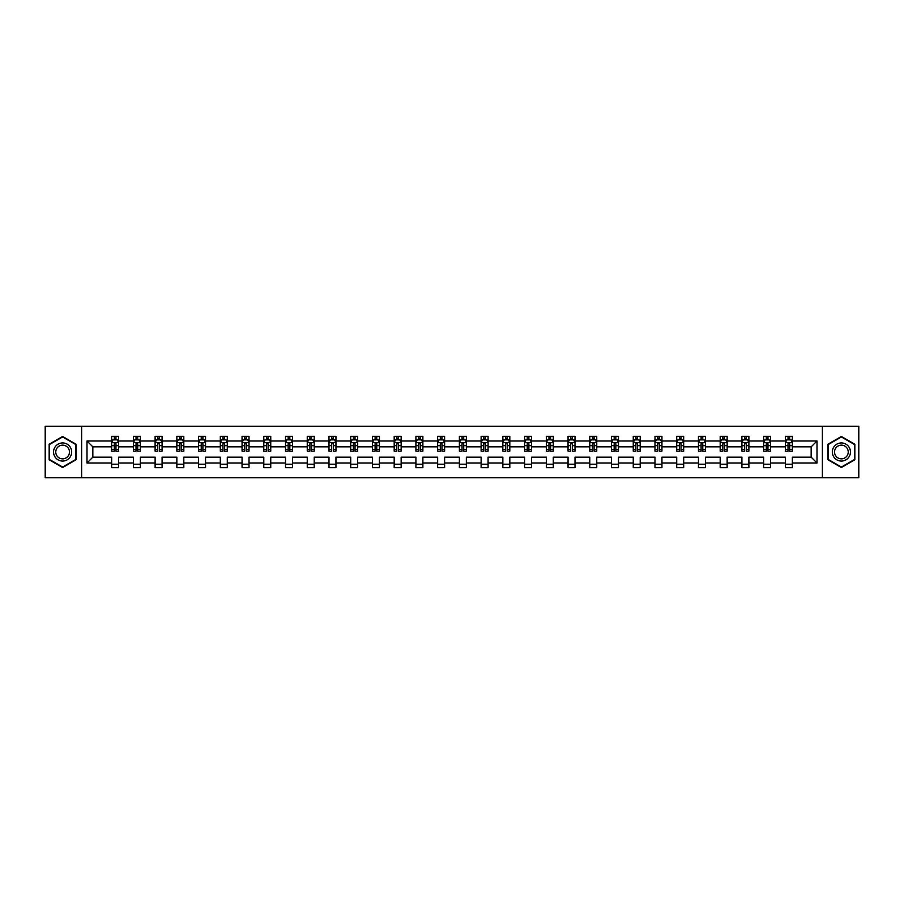 <?xml version="1.0" encoding="UTF-8"?>
<svg xmlns="http://www.w3.org/2000/svg" width="904" height="904" viewBox="0 0 904 904"><rect width="100%" height="100%" fill="white"/><g stroke="black" fill="none" stroke-linecap="round" stroke-linejoin="round"><path stroke-width="1.36" d="M822.369 426.225L45.2 426.225L45.2 477.775L858.8 477.775L858.8 426.225L822.369 426.225L822.369 477.775M792.345 463.006L792.345 457.153L811.159 457.153L817.001 463.006L792.345 463.006L792.345 467.673L785.384 467.673L785.384 463.006L770.615 463.006L770.615 467.673L763.643 467.673L763.643 463.006L748.885 463.006L748.885 467.673L741.913 467.673L741.913 463.006L727.144 463.006L727.144 467.673L720.183 467.673L720.183 463.006L705.414 463.006L705.414 467.673L698.453 467.673L698.453 463.006L683.684 463.006L683.684 467.673L676.712 467.673L676.712 463.006L661.943 463.006L661.943 467.673L654.982 467.673L654.982 463.006L640.213 463.006L640.213 467.673L633.252 467.673L633.252 463.006L618.483 463.006L618.483 467.673L611.511 467.673L611.511 463.006L596.753 463.006L596.753 467.673L589.781 467.673L589.781 463.006L575.012 463.006L575.012 467.673L568.051 467.673L568.051 463.006L553.282 463.006L553.282 467.673L546.321 467.673L546.321 463.006L531.552 463.006L531.552 467.673L524.58 467.673L524.58 463.006L509.811 463.006L509.811 467.673L502.85 467.673L502.85 463.006L488.081 463.006L488.081 467.673L481.12 467.673L481.12 463.006L466.351 463.006L466.351 467.673L459.379 467.673L459.379 463.006L444.621 463.006L444.621 467.673L437.649 467.673L437.649 463.006L422.88 463.006L422.88 467.673L415.919 467.673L415.919 463.006L401.15 463.006L401.15 467.673L394.189 467.673L394.189 463.006L379.42 463.006L379.42 467.673L372.448 467.673L372.448 463.006L357.679 463.006L357.679 467.673L350.718 467.673L350.718 463.006L335.949 463.006L335.949 467.673L328.988 467.673L328.988 463.006L314.219 463.006L314.219 467.673L307.247 467.673L307.247 463.006L292.489 463.006L292.489 467.673L285.517 467.673L285.517 463.006L270.748 463.006L270.748 467.673L263.787 467.673L263.787 463.006L249.018 463.006L249.018 467.673L242.057 467.673L242.057 463.006L227.288 463.006L227.288 467.673L220.316 467.673L220.316 463.006L205.547 463.006L205.547 467.673L198.586 467.673L198.586 463.006L183.817 463.006L183.817 467.673L176.856 467.673L176.856 463.006L162.087 463.006L162.087 467.673L155.115 467.673L155.115 463.006L140.357 463.006L140.357 467.673L133.385 467.673L133.385 463.006L118.616 463.006L118.616 467.673L111.655 467.673L111.655 463.006L86.999 463.006L86.999 440.994L111.655 440.994L111.655 436.327L118.616 436.327L118.616 440.994L133.385 440.994L133.385 436.327L140.357 436.327L140.357 440.994L155.115 440.994L155.115 436.327L162.087 436.327L162.087 440.994L176.856 440.994L176.856 436.327L183.817 436.327L183.817 440.994L198.586 440.994L198.586 436.327L205.547 436.327L205.547 440.994L220.316 440.994L220.316 436.327L227.288 436.327L227.288 440.994L242.057 440.994L242.057 436.327L249.018 436.327L249.018 440.994L263.787 440.994L263.787 436.327L270.748 436.327L270.748 440.994L285.517 440.994L285.517 436.327L292.489 436.327L292.489 440.994L307.247 440.994L307.247 436.327L314.219 436.327L314.219 440.994L328.988 440.994L328.988 436.327L335.949 436.327L335.949 440.994L350.718 440.994L350.718 436.327L357.679 436.327L357.679 440.994L372.448 440.994L372.448 436.327L379.42 436.327L379.42 440.994L394.189 440.994L394.189 436.327L401.15 436.327L401.15 440.994L415.919 440.994L415.919 436.327L422.88 436.327L422.88 440.994L437.649 440.994L437.649 436.327L444.621 436.327L444.621 440.994L459.379 440.994L459.379 436.327L466.351 436.327L466.351 440.994L481.12 440.994L481.12 436.327L488.081 436.327L488.081 440.994L502.85 440.994L502.85 436.327L509.811 436.327L509.811 440.994L524.58 440.994L524.58 436.327L531.552 436.327L531.552 440.994L546.321 440.994L546.321 436.327L553.282 436.327L553.282 440.994L568.051 440.994L568.051 436.327L575.012 436.327L575.012 440.994L589.781 440.994L589.781 436.327L596.753 436.327L596.753 440.994L611.511 440.994L611.511 436.327L618.483 436.327L618.483 440.994L633.252 440.994L633.252 436.327L640.213 436.327L640.213 440.994L654.982 440.994L654.982 436.327L661.943 436.327L661.943 440.994L676.712 440.994L676.712 436.327L683.684 436.327L683.684 440.994L698.453 440.994L698.453 436.327L705.414 436.327L705.414 440.994L720.183 440.994L720.183 436.327L727.144 436.327L727.144 440.994L741.913 440.994L741.913 436.327L748.885 436.327L748.885 440.994L763.643 440.994L763.643 436.327L770.615 436.327L770.615 440.994L785.384 440.994L785.384 436.327L792.345 436.327L792.345 440.994L817.001 440.994L817.001 463.006M81.631 477.775L81.631 426.225M785.384 440.994L785.384 446.847L770.615 446.847L770.615 440.994M770.615 463.006L770.615 457.153L785.384 457.153L785.384 463.006M763.643 440.994L763.643 446.847L748.885 446.847L748.885 440.994M748.885 463.006L748.885 457.153L763.643 457.153L763.643 463.006M741.913 440.994L741.913 446.847L727.144 446.847L727.144 440.994M727.144 463.006L727.144 457.153L741.913 457.153L741.913 463.006M720.183 440.994L720.183 446.847L705.414 446.847L705.414 440.994M705.414 463.006L705.414 457.153L720.183 457.153L720.183 463.006M698.453 440.994L698.453 446.847L683.684 446.847L683.684 440.994M683.684 463.006L683.684 457.153L698.453 457.153L698.453 463.006M676.712 440.994L676.712 446.847L661.943 446.847L661.943 440.994M661.943 463.006L661.943 457.153L676.712 457.153L676.712 463.006M654.982 440.994L654.982 446.847L640.213 446.847L640.213 440.994M640.213 463.006L640.213 457.153L654.982 457.153L654.982 463.006M633.252 440.994L633.252 446.847L618.483 446.847L618.483 440.994M618.483 463.006L618.483 457.153L633.252 457.153L633.252 463.006M611.511 440.994L611.511 446.847L596.753 446.847L596.753 440.994M596.753 463.006L596.753 457.153L611.511 457.153L611.511 463.006M589.781 440.994L589.781 446.847L575.012 446.847L575.012 440.994M575.012 463.006L575.012 457.153L589.781 457.153L589.781 463.006M568.051 440.994L568.051 446.847L553.282 446.847L553.282 440.994M553.282 463.006L553.282 457.153L568.051 457.153L568.051 463.006M546.321 440.994L546.321 446.847L531.552 446.847L531.552 440.994M531.552 463.006L531.552 457.153L546.321 457.153L546.321 463.006M524.58 440.994L524.58 446.847L509.811 446.847L509.811 440.994M509.811 463.006L509.811 457.153L524.58 457.153L524.58 463.006M502.85 440.994L502.85 446.847L488.081 446.847L488.081 440.994M488.081 463.006L488.081 457.153L502.85 457.153L502.85 463.006M481.12 440.994L481.12 446.847L466.351 446.847L466.351 440.994M466.351 463.006L466.351 457.153L481.12 457.153L481.12 463.006M459.379 440.994L459.379 446.847L444.621 446.847L444.621 440.994M444.621 463.006L444.621 457.153L459.379 457.153L459.379 463.006M437.649 440.994L437.649 446.847L422.88 446.847L422.88 440.994M422.88 463.006L422.88 457.153L437.649 457.153L437.649 463.006M415.919 440.994L415.919 446.847L401.15 446.847L401.15 440.994M401.15 463.006L401.15 457.153L415.919 457.153L415.919 463.006M394.189 440.994L394.189 446.847L379.42 446.847L379.42 440.994M379.42 463.006L379.42 457.153L394.189 457.153L394.189 463.006M372.448 440.994L372.448 446.847L357.679 446.847L357.679 440.994M357.679 463.006L357.679 457.153L372.448 457.153L372.448 463.006M350.718 440.994L350.718 446.847L335.949 446.847L335.949 440.994M335.949 463.006L335.949 457.153L350.718 457.153L350.718 463.006M328.988 440.994L328.988 446.847L314.219 446.847L314.219 440.994M314.219 463.006L314.219 457.153L328.988 457.153L328.988 463.006M307.247 440.994L307.247 446.847L292.489 446.847L292.489 440.994M292.489 463.006L292.489 457.153L307.247 457.153L307.247 463.006M285.517 440.994L285.517 446.847L270.748 446.847L270.748 440.994M270.748 463.006L270.748 457.153L285.517 457.153L285.517 463.006M263.787 440.994L263.787 446.847L249.018 446.847L249.018 440.994M249.018 463.006L249.018 457.153L263.787 457.153L263.787 463.006M242.057 440.994L242.057 446.847L227.288 446.847L227.288 440.994M227.288 463.006L227.288 457.153L242.057 457.153L242.057 463.006M220.316 440.994L220.316 446.847L205.547 446.847L205.547 440.994M205.547 463.006L205.547 457.153L220.316 457.153L220.316 463.006M198.586 440.994L198.586 446.847L183.817 446.847L183.817 440.994M183.817 463.006L183.817 457.153L198.586 457.153L198.586 463.006M176.856 440.994L176.856 446.847L162.087 446.847L162.087 440.994M162.087 463.006L162.087 457.153L176.856 457.153L176.856 463.006M155.115 440.994L155.115 446.847L140.357 446.847L140.357 440.994M140.357 463.006L140.357 457.153L155.115 457.153L155.115 463.006M133.385 440.994L133.385 446.847L118.616 446.847L118.616 440.994M118.616 463.006L118.616 457.153L133.385 457.153L133.385 463.006M111.655 440.994L111.655 446.847L92.841 446.847L92.841 457.153L111.655 457.153L111.655 463.006M86.999 440.994L92.841 446.847M811.159 457.153L811.159 446.847L792.345 446.847L792.345 440.994M788.028 439.807L789.7 439.807M766.298 439.807L767.971 439.807M744.557 439.807L746.229 439.807M722.827 439.807L724.499 439.807M701.097 439.807L702.77 439.807M679.367 439.807L681.028 439.807M657.626 439.807L659.298 439.807M635.896 439.807L637.569 439.807M614.166 439.807L615.839 439.807M592.425 439.807L594.097 439.807M570.695 439.807L572.368 439.807M548.965 439.807L550.638 439.807M527.235 439.807L528.896 439.807M505.494 439.807L507.167 439.807M483.764 439.807L485.437 439.807M462.034 439.807L463.707 439.807M440.293 439.807L441.966 439.807M418.563 439.807L420.236 439.807M396.833 439.807L398.506 439.807M375.103 439.807L376.765 439.807M353.362 439.807L355.035 439.807M331.632 439.807L333.305 439.807M309.902 439.807L311.575 439.807M288.161 439.807L289.834 439.807M266.431 439.807L268.104 439.807M244.701 439.807L246.374 439.807M222.972 439.807L224.633 439.807M201.23 439.807L202.903 439.807M179.5 439.807L181.173 439.807M157.771 439.807L159.443 439.807M136.029 439.807L137.702 439.807M114.299 439.807L115.972 439.807M111.655 464.193L118.616 464.193M133.385 464.193L140.357 464.193M155.115 464.193L162.087 464.193M176.856 464.193L183.817 464.193M198.586 464.193L205.547 464.193M220.316 464.193L227.288 464.193M242.057 464.193L249.018 464.193M263.787 464.193L270.748 464.193M285.517 464.193L292.489 464.193M307.247 464.193L314.219 464.193M328.988 464.193L335.949 464.193M350.718 464.193L357.679 464.193M372.448 464.193L379.42 464.193M394.189 464.193L401.15 464.193M415.919 464.193L422.88 464.193M437.649 464.193L444.621 464.193M459.379 464.193L466.351 464.193M481.12 464.193L488.081 464.193M502.85 464.193L509.811 464.193M524.58 464.193L531.552 464.193M546.321 464.193L553.282 464.193M568.051 464.193L575.012 464.193M589.781 464.193L596.753 464.193M611.511 464.193L618.483 464.193M633.252 464.193L640.213 464.193M654.982 464.193L661.943 464.193M676.712 464.193L683.684 464.193M698.453 464.193L705.414 464.193M720.183 464.193L727.144 464.193M741.913 464.193L748.885 464.193M763.643 464.193L770.615 464.193M785.384 464.193L792.345 464.193M92.841 457.153L86.999 463.006M817.001 440.994L811.159 446.847M76.06 444.237L62.613 436.474L49.166 444.237L49.166 459.763L62.613 467.526L76.06 459.763L76.06 444.237M827.94 444.237L827.94 459.763L841.387 467.526L854.834 459.763L854.834 444.237L841.387 436.474L827.94 444.237M115.972 438.135L114.299 438.135M112.966 440.045L111.655 440.045L111.655 436.327L114.299 436.327L114.299 439.875M111.655 449.412L111.655 451.164L114.299 451.164L114.299 449.412L111.655 449.412L111.655 446.847M118.616 446.847L118.616 451.164L115.972 451.164L115.972 443.706L114.299 443.706L114.299 449.412M117.305 440.045L118.616 440.045L118.616 436.327L115.972 436.327L115.972 439.875M118.616 442.666L117.226 439.875L113.045 439.875L111.655 442.666M137.702 438.135L136.029 438.135M134.696 440.045L133.385 440.045L133.385 436.327L136.029 436.327L136.029 439.875M133.385 449.412L133.385 451.164L136.029 451.164L136.029 449.412L133.385 449.412L133.385 446.847M140.357 446.847L140.357 451.164L137.702 451.164L137.702 443.706L136.029 443.706L136.029 449.412M139.046 440.045L140.357 440.045L140.357 436.327L137.702 436.327L137.702 439.875M140.357 442.666L138.956 439.875L134.775 439.875L133.385 442.666M159.443 438.135L157.771 438.135M156.426 440.045L155.115 440.045L155.115 436.327L157.771 436.327L157.771 439.875M155.115 449.412L155.115 451.164L157.771 451.164L157.771 449.412L155.115 449.412L155.115 446.847M162.087 446.847L162.087 451.164L159.443 451.164L159.443 443.706L157.771 443.706L157.771 449.412M160.776 440.045L162.087 440.045L162.087 436.327L159.443 436.327L159.443 439.875M162.087 442.666L160.697 439.875L156.516 439.875L155.115 442.666M54.771 447.469A9.051 9.051 0 0 0 58.082 459.842A9.051 9.051 0 0 0 70.456 456.531A9.051 9.051 0 0 0 67.145 444.158A9.051 9.051 0 0 0 54.771 447.469M56.681 448.576A6.859 6.859 0 0 0 59.189 457.932A6.859 6.859 0 0 0 68.557 455.424A6.859 6.859 0 0 0 66.037 446.067A6.859 6.859 0 0 0 56.681 448.576M75.642 444.474L75.642 459.526L62.613 467.04L49.584 459.526L49.584 444.474L62.613 436.96L75.642 444.474M833.544 447.469A9.051 9.051 0 0 0 836.855 459.842A9.051 9.051 0 0 0 849.229 456.531A9.051 9.051 0 0 0 845.918 444.158A9.051 9.051 0 0 0 833.544 447.469M835.443 448.576A6.859 6.859 0 0 0 837.963 457.932A6.859 6.859 0 0 0 847.319 455.424A6.859 6.859 0 0 0 844.811 446.067A6.859 6.859 0 0 0 835.443 448.576M854.416 444.474L854.416 459.526L841.387 467.04L828.358 459.526L828.358 444.474L841.387 436.96L854.416 444.474M181.173 438.135L179.5 438.135M178.167 440.045L176.856 440.045L176.856 436.327L179.5 436.327L179.5 439.875M176.856 449.412L176.856 451.164L179.5 451.164L179.5 449.412L176.856 449.412L176.856 446.847M183.817 446.847L183.817 451.164L181.173 451.164L181.173 443.706L179.5 443.706L179.5 449.412M182.506 440.045L183.817 440.045L183.817 436.327L181.173 436.327L181.173 439.875M183.817 442.666L182.427 439.875L178.246 439.875L176.856 442.666M202.903 438.135L201.23 438.135M199.897 440.045L198.586 440.045L198.586 436.327L201.23 436.327L201.23 439.875M198.586 449.412L198.586 451.164L201.23 451.164L201.23 449.412L198.586 449.412L198.586 446.847M205.547 446.847L205.547 451.164L202.903 451.164L202.903 443.706L201.23 443.706L201.23 449.412M204.247 440.045L205.547 440.045L205.547 436.327L202.903 436.327L202.903 439.875M205.547 442.666L204.157 439.875L199.976 439.875L198.586 442.666M224.633 438.135L222.972 438.135M221.627 440.045L220.316 440.045L220.316 436.327L222.972 436.327L222.972 439.875M220.316 449.412L220.316 451.164L222.972 451.164L222.972 449.412L220.316 449.412L220.316 446.847M227.288 446.847L227.288 451.164L224.633 451.164L224.633 443.706L222.972 443.706L222.972 449.412M225.977 440.045L227.288 440.045L227.288 436.327L224.633 436.327L224.633 439.875M227.288 442.666L225.887 439.875L221.717 439.875L220.316 442.666M246.374 438.135L244.701 438.135M243.357 440.045L242.057 440.045L242.057 436.327L244.701 436.327L244.701 439.875M242.057 449.412L242.057 451.164L244.701 451.164L244.701 449.412L242.057 449.412L242.057 446.847M249.018 446.847L249.018 451.164L246.374 451.164L246.374 443.706L244.701 443.706L244.701 449.412M247.707 440.045L249.018 440.045L249.018 436.327L246.374 436.327L246.374 439.875M249.018 442.666L247.628 439.875L243.447 439.875L242.057 442.666M268.104 438.135L266.431 438.135M265.098 440.045L263.787 440.045L263.787 436.327L266.431 436.327L266.431 439.875M263.787 449.412L263.787 451.164L266.431 451.164L266.431 449.412L263.787 449.412L263.787 446.847M270.748 446.847L270.748 451.164L268.104 451.164L268.104 443.706L266.431 443.706L266.431 449.412M269.437 440.045L270.748 440.045L270.748 436.327L268.104 436.327L268.104 439.875M270.748 442.666L269.358 439.875L265.177 439.875L263.787 442.666M289.834 438.135L288.161 438.135M286.828 440.045L285.517 440.045L285.517 436.327L288.161 436.327L288.161 439.875M285.517 449.412L285.517 451.164L288.161 451.164L288.161 449.412L285.517 449.412L285.517 446.847M292.489 446.847L292.489 451.164L289.834 451.164L289.834 443.706L288.161 443.706L288.161 449.412M291.178 440.045L292.489 440.045L292.489 436.327L289.834 436.327L289.834 439.875M292.489 442.666L291.088 439.875L286.907 439.875L285.517 442.666M311.575 438.135L309.902 438.135M308.558 440.045L307.247 440.045L307.247 436.327L309.902 436.327L309.902 439.875M307.247 449.412L307.247 451.164L309.902 451.164L309.902 449.412L307.247 449.412L307.247 446.847M314.219 446.847L314.219 451.164L311.575 451.164L311.575 443.706L309.902 443.706L309.902 449.412M312.908 440.045L314.219 440.045L314.219 436.327L311.575 436.327L311.575 439.875M314.219 442.666L312.829 439.875L308.648 439.875L307.247 442.666M333.305 438.135L331.632 438.135M330.299 440.045L328.988 440.045L328.988 436.327L331.632 436.327L331.632 439.875M328.988 449.412L328.988 451.164L331.632 451.164L331.632 449.412L328.988 449.412L328.988 446.847M335.949 446.847L335.949 451.164L333.305 451.164L333.305 443.706L331.632 443.706L331.632 449.412M334.638 440.045L335.949 440.045L335.949 436.327L333.305 436.327L333.305 439.875M335.949 442.666L334.559 439.875L330.378 439.875L328.988 442.666M355.035 438.135L353.362 438.135M352.029 440.045L350.718 440.045L350.718 436.327L353.362 436.327L353.362 439.875M350.718 449.412L350.718 451.164L353.362 451.164L353.362 449.412L350.718 449.412L350.718 446.847M357.679 446.847L357.679 451.164L355.035 451.164L355.035 443.706L353.362 443.706L353.362 449.412M356.379 440.045L357.679 440.045L357.679 436.327L355.035 436.327L355.035 439.875M357.679 442.666L356.289 439.875L352.108 439.875L350.718 442.666M376.765 438.135L375.103 438.135M373.759 440.045L372.448 440.045L372.448 436.327L375.103 436.327L375.103 439.875M372.448 449.412L372.448 451.164L375.103 451.164L375.103 449.412L372.448 449.412L372.448 446.847M379.42 446.847L379.42 451.164L376.765 451.164L376.765 443.706L375.103 443.706L375.103 449.412M378.109 440.045L379.42 440.045L379.42 436.327L376.765 436.327L376.765 439.875M379.42 442.666L378.019 439.875L373.849 439.875L372.448 442.666M398.506 438.135L396.833 438.135M395.489 440.045L394.189 440.045L394.189 436.327L396.833 436.327L396.833 439.875M394.189 449.412L394.189 451.164L396.833 451.164L396.833 449.412L394.189 449.412L394.189 446.847M401.15 446.847L401.15 451.164L398.506 451.164L398.506 443.706L396.833 443.706L396.833 449.412M399.839 440.045L401.15 440.045L401.15 436.327L398.506 436.327L398.506 439.875M401.15 442.666L399.76 439.875L395.579 439.875L394.189 442.666M420.236 438.135L418.563 438.135M417.23 440.045L415.919 440.045L415.919 436.327L418.563 436.327L418.563 439.875M415.919 449.412L415.919 451.164L418.563 451.164L418.563 449.412L415.919 449.412L415.919 446.847M422.88 446.847L422.88 451.164L420.236 451.164L420.236 443.706L418.563 443.706L418.563 449.412M421.569 440.045L422.88 440.045L422.88 436.327L420.236 436.327L420.236 439.875M422.88 442.666L421.49 439.875L417.309 439.875L415.919 442.666M441.966 438.135L440.293 438.135M438.96 440.045L437.649 440.045L437.649 436.327L440.293 436.327L440.293 439.875M437.649 449.412L437.649 451.164L440.293 451.164L440.293 449.412L437.649 449.412L437.649 446.847M444.621 446.847L444.621 451.164L441.966 451.164L441.966 443.706L440.293 443.706L440.293 449.412M443.31 440.045L444.621 440.045L444.621 436.327L441.966 436.327L441.966 439.875M444.621 442.666L443.22 439.875L439.039 439.875L437.649 442.666M463.707 438.135L462.034 438.135M460.69 440.045L459.379 440.045L459.379 436.327L462.034 436.327L462.034 439.875M459.379 449.412L459.379 451.164L462.034 451.164L462.034 449.412L459.379 449.412L459.379 446.847M466.351 446.847L466.351 451.164L463.707 451.164L463.707 443.706L462.034 443.706L462.034 449.412M465.04 440.045L466.351 440.045L466.351 436.327L463.707 436.327L463.707 439.875M466.351 442.666L464.961 439.875L460.78 439.875L459.379 442.666M485.437 438.135L483.764 438.135M482.431 440.045L481.12 440.045L481.12 436.327L483.764 436.327L483.764 439.875M481.12 449.412L481.12 451.164L483.764 451.164L483.764 449.412L481.12 449.412L481.12 446.847M488.081 446.847L488.081 451.164L485.437 451.164L485.437 443.706L483.764 443.706L483.764 449.412M486.77 440.045L488.081 440.045L488.081 436.327L485.437 436.327L485.437 439.875M488.081 442.666L486.691 439.875L482.51 439.875L481.12 442.666M507.167 438.135L505.494 438.135M504.161 440.045L502.85 440.045L502.85 436.327L505.494 436.327L505.494 439.875M502.85 449.412L502.85 451.164L505.494 451.164L505.494 449.412L502.85 449.412L502.85 446.847M509.811 446.847L509.811 451.164L507.167 451.164L507.167 443.706L505.494 443.706L505.494 449.412M508.511 440.045L509.811 440.045L509.811 436.327L507.167 436.327L507.167 439.875M509.811 442.666L508.421 439.875L504.24 439.875L502.85 442.666M528.896 438.135L527.235 438.135M525.891 440.045L524.58 440.045L524.58 436.327L527.235 436.327L527.235 439.875M524.58 449.412L524.58 451.164L527.235 451.164L527.235 449.412L524.58 449.412L524.58 446.847M531.552 446.847L531.552 451.164L528.896 451.164L528.896 443.706L527.235 443.706L527.235 449.412M530.241 440.045L531.552 440.045L531.552 436.327L528.896 436.327L528.896 439.875M531.552 442.666L530.151 439.875L525.981 439.875L524.58 442.666M550.638 438.135L548.965 438.135M547.621 440.045L546.321 440.045L546.321 436.327L548.965 436.327L548.965 439.875M546.321 449.412L546.321 451.164L548.965 451.164L548.965 449.412L546.321 449.412L546.321 446.847M553.282 446.847L553.282 451.164L550.638 451.164L550.638 443.706L548.965 443.706L548.965 449.412M551.971 440.045L553.282 440.045L553.282 436.327L550.638 436.327L550.638 439.875M553.282 442.666L551.892 439.875L547.711 439.875L546.321 442.666M572.368 438.135L570.695 438.135M569.362 440.045L568.051 440.045L568.051 436.327L570.695 436.327L570.695 439.875M568.051 449.412L568.051 451.164L570.695 451.164L570.695 449.412L568.051 449.412L568.051 446.847M575.012 446.847L575.012 451.164L572.368 451.164L572.368 443.706L570.695 443.706L570.695 449.412M573.701 440.045L575.012 440.045L575.012 436.327L572.368 436.327L572.368 439.875M575.012 442.666L573.622 439.875L569.441 439.875L568.051 442.666M594.097 438.135L592.425 438.135M591.092 440.045L589.781 440.045L589.781 436.327L592.425 436.327L592.425 439.875M589.781 449.412L589.781 451.164L592.425 451.164L592.425 449.412L589.781 449.412L589.781 446.847M596.753 446.847L596.753 451.164L594.097 451.164L594.097 443.706L592.425 443.706L592.425 449.412M595.442 440.045L596.753 440.045L596.753 436.327L594.097 436.327L594.097 439.875M596.753 442.666L595.352 439.875L591.171 439.875L589.781 442.666M615.839 438.135L614.166 438.135M612.822 440.045L611.511 440.045L611.511 436.327L614.166 436.327L614.166 439.875M611.511 449.412L611.511 451.164L614.166 451.164L614.166 449.412L611.511 449.412L611.511 446.847M618.483 446.847L618.483 451.164L615.839 451.164L615.839 443.706L614.166 443.706L614.166 449.412M617.172 440.045L618.483 440.045L618.483 436.327L615.839 436.327L615.839 439.875M618.483 442.666L617.093 439.875L612.912 439.875L611.511 442.666M637.569 438.135L635.896 438.135M634.563 440.045L633.252 440.045L633.252 436.327L635.896 436.327L635.896 439.875M633.252 449.412L633.252 451.164L635.896 451.164L635.896 449.412L633.252 449.412L633.252 446.847M640.213 446.847L640.213 451.164L637.569 451.164L637.569 443.706L635.896 443.706L635.896 449.412M638.902 440.045L640.213 440.045L640.213 436.327L637.569 436.327L637.569 439.875M640.213 442.666L638.823 439.875L634.642 439.875L633.252 442.666M659.298 438.135L657.626 438.135M656.293 440.045L654.982 440.045L654.982 436.327L657.626 436.327L657.626 439.875M654.982 449.412L654.982 451.164L657.626 451.164L657.626 449.412L654.982 449.412L654.982 446.847M661.943 446.847L661.943 451.164L659.298 451.164L659.298 443.706L657.626 443.706L657.626 449.412M660.643 440.045L661.943 440.045L661.943 436.327L659.298 436.327L659.298 439.875M661.943 442.666L660.553 439.875L656.372 439.875L654.982 442.666M681.028 438.135L679.367 438.135M678.023 440.045L676.712 440.045L676.712 436.327L679.367 436.327L679.367 439.875M676.712 449.412L676.712 451.164L679.367 451.164L679.367 449.412L676.712 449.412L676.712 446.847M683.684 446.847L683.684 451.164L681.028 451.164L681.028 443.706L679.367 443.706L679.367 449.412M682.373 440.045L683.684 440.045L683.684 436.327L681.028 436.327L681.028 439.875M683.684 442.666L682.283 439.875L678.113 439.875L676.712 442.666M702.77 438.135L701.097 438.135M699.752 440.045L698.453 440.045L698.453 436.327L701.097 436.327L701.097 439.875M698.453 449.412L698.453 451.164L701.097 451.164L701.097 449.412L698.453 449.412L698.453 446.847M705.414 446.847L705.414 451.164L702.77 451.164L702.77 443.706L701.097 443.706L701.097 449.412M704.103 440.045L705.414 440.045L705.414 436.327L702.77 436.327L702.77 439.875M705.414 442.666L704.024 439.875L699.843 439.875L698.453 442.666M724.499 438.135L722.827 438.135M721.494 440.045L720.183 440.045L720.183 436.327L722.827 436.327L722.827 439.875M720.183 449.412L720.183 451.164L722.827 451.164L722.827 449.412L720.183 449.412L720.183 446.847M727.144 446.847L727.144 451.164L724.499 451.164L724.499 443.706L722.827 443.706L722.827 449.412M725.833 440.045L727.144 440.045L727.144 436.327L724.499 436.327L724.499 439.875M727.144 442.666L725.754 439.875L721.573 439.875L720.183 442.666M746.229 438.135L744.557 438.135M743.224 440.045L741.913 440.045L741.913 436.327L744.557 436.327L744.557 439.875M741.913 449.412L741.913 451.164L744.557 451.164L744.557 449.412L741.913 449.412L741.913 446.847M748.885 446.847L748.885 451.164L746.229 451.164L746.229 443.706L744.557 443.706L744.557 449.412M747.574 440.045L748.885 440.045L748.885 436.327L746.229 436.327L746.229 439.875M748.885 442.666L747.484 439.875L743.303 439.875L741.913 442.666M767.971 438.135L766.298 438.135M764.953 440.045L763.643 440.045L763.643 436.327L766.298 436.327L766.298 439.875M763.643 449.412L763.643 451.164L766.298 451.164L766.298 449.412L763.643 449.412L763.643 446.847M770.615 446.847L770.615 451.164L767.971 451.164L767.971 443.706L766.298 443.706L766.298 449.412M769.304 440.045L770.615 440.045L770.615 436.327L767.971 436.327L767.971 439.875M770.615 442.666L769.225 439.875L765.044 439.875L763.643 442.666M789.7 438.135L788.028 438.135M786.695 440.045L785.384 440.045L785.384 436.327L788.028 436.327L788.028 439.875M785.384 449.412L785.384 451.164L788.028 451.164L788.028 449.412L785.384 449.412L785.384 446.847M792.345 446.847L792.345 451.164L789.7 451.164L789.7 443.706L788.028 443.706L788.028 449.412M791.034 440.045L792.345 440.045L792.345 436.327L789.7 436.327L789.7 439.875M792.345 442.666L790.955 439.875L786.774 439.875L785.384 442.666M118.582 442.598L111.689 442.598M118.616 449.412L115.972 449.412M114.299 445.683L111.655 445.683M118.616 445.683L115.972 445.683M115.972 439.028L114.299 439.028M140.312 442.598L133.419 442.598M140.357 449.412L137.702 449.412M136.029 445.683L133.385 445.683M140.357 445.683L137.702 445.683M137.702 439.028L136.029 439.028M162.053 442.598L155.149 442.598M162.087 449.412L159.443 449.412M157.771 445.683L155.115 445.683M162.087 445.683L159.443 445.683M159.443 439.028L157.771 439.028M183.783 442.598L176.89 442.598M183.817 449.412L181.173 449.412M179.5 445.683L176.856 445.683M183.817 445.683L181.173 445.683M181.173 439.028L179.5 439.028M205.513 442.598L198.62 442.598M205.547 449.412L202.903 449.412M201.23 445.683L198.586 445.683M205.547 445.683L202.903 445.683M202.903 439.028L201.23 439.028M227.254 442.598L220.35 442.598M227.288 449.412L224.633 449.412M222.972 445.683L220.316 445.683M227.288 445.683L224.633 445.683M224.633 439.028L222.972 439.028M248.984 442.598L242.091 442.598M249.018 449.412L246.374 449.412M244.701 445.683L242.057 445.683M249.018 445.683L246.374 445.683M246.374 439.028L244.701 439.028M270.714 442.598L263.821 442.598M270.748 449.412L268.104 449.412M266.431 445.683L263.787 445.683M270.748 445.683L268.104 445.683M268.104 439.028L266.431 439.028M292.444 442.598L285.551 442.598M292.489 449.412L289.834 449.412M288.161 445.683L285.517 445.683M292.489 445.683L289.834 445.683M289.834 439.028L288.161 439.028M314.185 442.598L307.281 442.598M314.219 449.412L311.575 449.412M309.902 445.683L307.247 445.683M314.219 445.683L311.575 445.683M311.575 439.028L309.902 439.028M335.915 442.598L329.022 442.598M335.949 449.412L333.305 449.412M331.632 445.683L328.988 445.683M335.949 445.683L333.305 445.683M333.305 439.028L331.632 439.028M357.645 442.598L350.752 442.598M357.679 449.412L355.035 449.412M353.362 445.683L350.718 445.683M357.679 445.683L355.035 445.683M355.035 439.028L353.362 439.028M379.386 442.598L372.482 442.598M379.42 449.412L376.765 449.412M375.103 445.683L372.448 445.683M379.42 445.683L376.765 445.683M376.765 439.028L375.103 439.028M401.116 442.598L394.223 442.598M401.15 449.412L398.506 449.412M396.833 445.683L394.189 445.683M401.15 445.683L398.506 445.683M398.506 439.028L396.833 439.028M422.846 442.598L415.953 442.598M422.88 449.412L420.236 449.412M418.563 445.683L415.919 445.683M422.88 445.683L420.236 445.683M420.236 439.028L418.563 439.028M444.576 442.598L437.683 442.598M444.621 449.412L441.966 449.412M440.293 445.683L437.649 445.683M444.621 445.683L441.966 445.683M441.966 439.028L440.293 439.028M466.317 442.598L459.424 442.598M466.351 449.412L463.707 449.412M462.034 445.683L459.379 445.683M466.351 445.683L463.707 445.683M463.707 439.028L462.034 439.028M488.047 442.598L481.154 442.598M488.081 449.412L485.437 449.412M483.764 445.683L481.12 445.683M488.081 445.683L485.437 445.683M485.437 439.028L483.764 439.028M509.777 442.598L502.884 442.598M509.811 449.412L507.167 449.412M505.494 445.683L502.85 445.683M509.811 445.683L507.167 445.683M507.167 439.028L505.494 439.028M531.518 442.598L524.614 442.598M531.552 449.412L528.896 449.412M527.235 445.683L524.58 445.683M531.552 445.683L528.896 445.683M528.896 439.028L527.235 439.028M553.248 442.598L546.355 442.598M553.282 449.412L550.638 449.412M548.965 445.683L546.321 445.683M553.282 445.683L550.638 445.683M550.638 439.028L548.965 439.028M574.978 442.598L568.085 442.598M575.012 449.412L572.368 449.412M570.695 445.683L568.051 445.683M575.012 445.683L572.368 445.683M572.368 439.028L570.695 439.028M596.719 442.598L589.815 442.598M596.753 449.412L594.097 449.412M592.425 445.683L589.781 445.683M596.753 445.683L594.097 445.683M594.097 439.028L592.425 439.028M618.449 442.598L611.556 442.598M618.483 449.412L615.839 449.412M614.166 445.683L611.511 445.683M618.483 445.683L615.839 445.683M615.839 439.028L614.166 439.028M640.179 442.598L633.286 442.598M640.213 449.412L637.569 449.412M635.896 445.683L633.252 445.683M640.213 445.683L637.569 445.683M637.569 439.028L635.896 439.028M661.909 442.598L655.016 442.598M661.943 449.412L659.298 449.412M657.626 445.683L654.982 445.683M661.943 445.683L659.298 445.683M659.298 439.028L657.626 439.028M683.65 442.598L676.746 442.598M683.684 449.412L681.028 449.412M679.367 445.683L676.712 445.683M683.684 445.683L681.028 445.683M681.028 439.028L679.367 439.028M705.38 442.598L698.487 442.598M705.414 449.412L702.77 449.412M701.097 445.683L698.453 445.683M705.414 445.683L702.77 445.683M702.77 439.028L701.097 439.028M727.11 442.598L720.217 442.598M727.144 449.412L724.499 449.412M722.827 445.683L720.183 445.683M727.144 445.683L724.499 445.683M724.499 439.028L722.827 439.028M748.851 442.598L741.947 442.598M748.885 449.412L746.229 449.412M744.557 445.683L741.913 445.683M748.885 445.683L746.229 445.683M746.229 439.028L744.557 439.028M770.581 442.598L763.688 442.598M770.615 449.412L767.971 449.412M766.298 445.683L763.643 445.683M770.615 445.683L767.971 445.683M767.971 439.028L766.298 439.028M792.311 442.598L785.418 442.598M792.345 449.412L789.7 449.412M788.028 445.683L785.384 445.683M792.345 445.683L789.7 445.683M789.7 439.028L788.028 439.028"/></g></svg>
